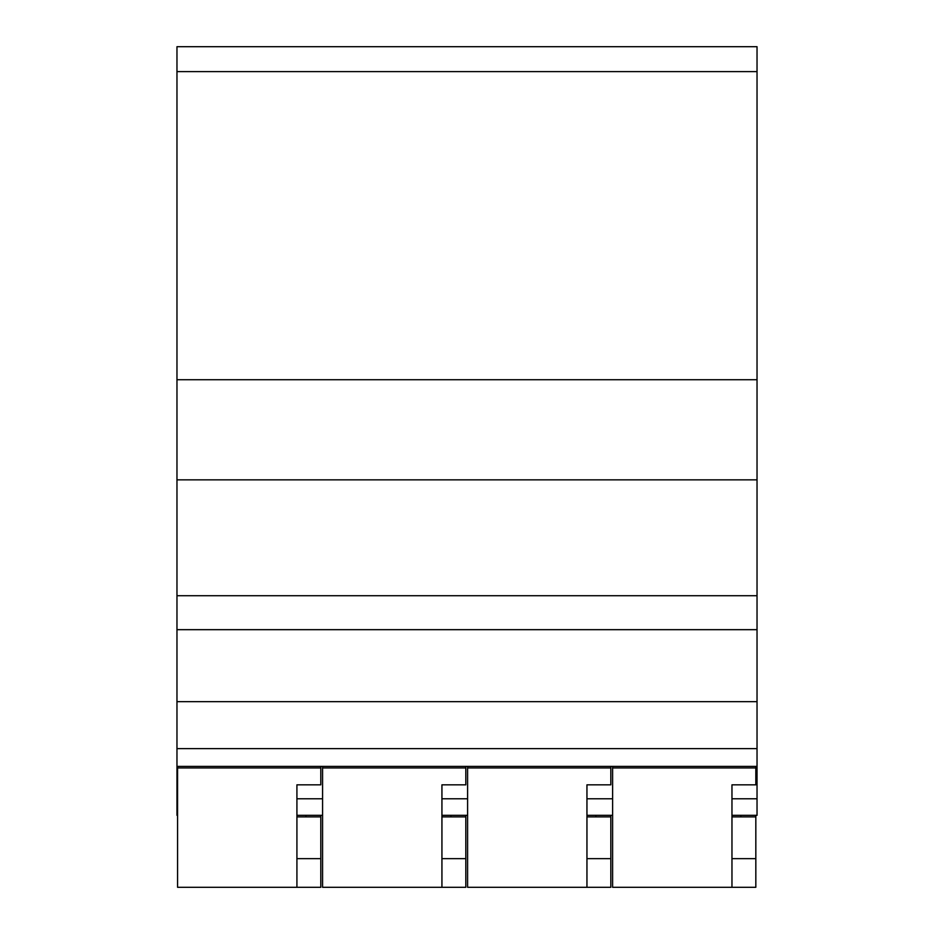 <?xml version="1.0" encoding="UTF-8"?>
<svg xmlns="http://www.w3.org/2000/svg" width="934" height="934" viewBox="0 0 934 934"><rect width="100%" height="100%" fill="white"/><g stroke="black" fill="none" stroke-linecap="round" stroke-linejoin="round"><path stroke-width="1.4" d="M595.904 816.888L595.904 815.324M450.888 816.888L450.888 815.324M305.873 816.888L305.873 815.324M740.907 815.324L740.907 816.888M755.828 815.324L755.828 816.888L731.964 816.888L731.964 784.829L731.964 887.3L612.611 887.3L612.611 766.394M731.964 858.661L755.828 858.661L755.828 816.888M755.828 858.661L755.828 887.3L731.964 887.3M755.828 766.394L755.828 767.946L612.611 767.946M755.828 767.946L755.828 784.829L731.964 784.829M610.824 815.324L610.824 816.888L586.949 816.888L586.949 784.829L586.949 887.3L467.595 887.3L467.595 766.394M586.949 858.661L610.824 858.661L610.824 816.888M610.824 858.661L610.824 887.3L586.949 887.3M610.824 766.394L610.824 767.946L467.595 767.946M610.824 767.946L610.824 784.829L586.949 784.829M465.809 815.324L465.809 816.888L441.934 816.888L441.934 784.829L441.934 887.3L322.58 887.3L322.58 766.394M441.934 858.661L465.809 858.661L465.809 816.888M465.809 858.661L465.809 887.3L441.934 887.3M465.809 766.394L465.809 767.946L322.58 767.946M465.809 767.946L465.809 784.829L441.934 784.829M320.794 815.324L320.794 816.888L296.919 816.888L296.919 784.829L296.919 887.3L177.577 887.3L177.577 766.394M296.919 858.661L320.794 858.661L320.794 816.888M320.794 858.661L320.794 887.3L296.919 887.3M320.794 766.394L320.794 767.946L177.577 767.946M320.794 767.946L320.794 784.829L296.919 784.829M177.577 815.324L176.97 815.324L176.97 71.614L757.03 71.614L757.03 815.324L731.964 815.324M757.03 71.614L757.03 46.7L176.97 46.7L176.97 71.614M176.97 595.717L757.03 595.717M176.97 701.668L757.03 701.668M176.97 479.842L757.03 479.842M296.919 815.324L322.58 815.324M441.934 815.324L467.595 815.324M586.949 815.324L612.611 815.324M176.97 748.613L757.03 748.613M176.97 629.679L757.03 629.679M176.97 379.729L757.03 379.729M176.97 798.78L177.577 798.78M296.919 798.78L322.58 798.78M441.934 798.78L467.595 798.78M586.949 798.78L612.611 798.78M731.964 798.78L757.03 798.78M176.97 766.394L757.03 766.394"/></g></svg>
